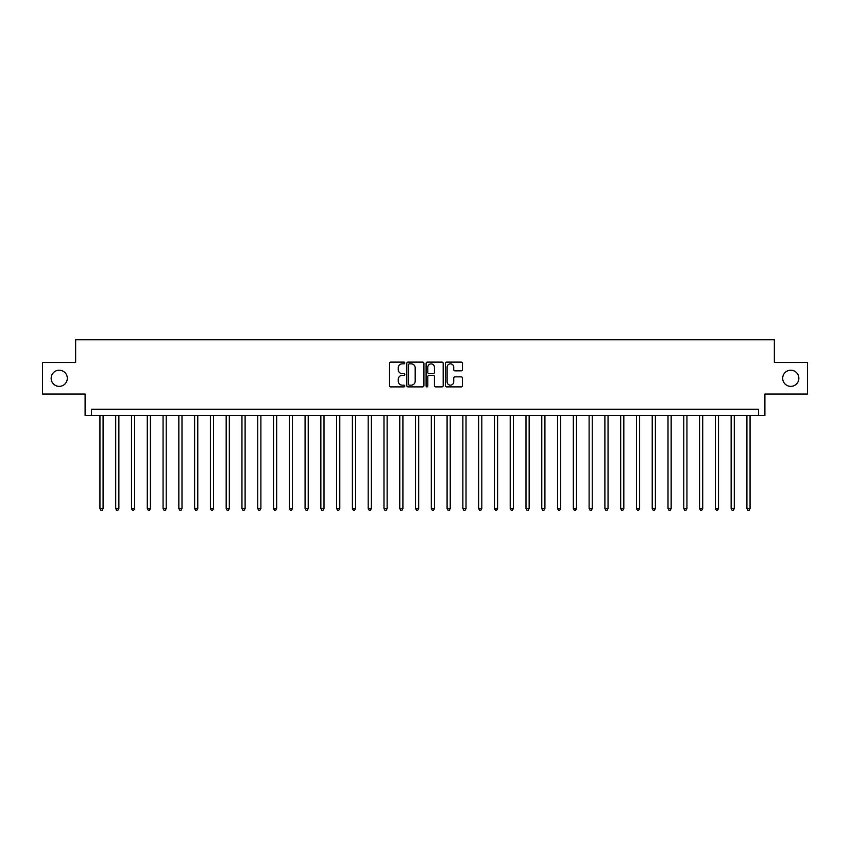 <?xml version="1.0" encoding="UTF-8"?>
<svg xmlns="http://www.w3.org/2000/svg" width="850" height="850" viewBox="0 0 850 850"><rect width="100%" height="100%" fill="white"/><g stroke="black" fill="none" stroke-linecap="round" stroke-linejoin="round"><path stroke-width="1.27" d="M404.802 362.982A0.871 0.871 0 0 0 403.931 362.111L390.766 362.111A1.243 1.243 0 0 0 389.534 363.354L389.534 385.656A1.243 1.243 0 0 0 390.766 386.899L403.931 386.899A0.871 0.871 0 0 0 404.802 386.027A0.871 0.871 0 0 0 403.931 385.156L402.231 385.156A3.963 3.963 0 0 1 398.267 381.193L398.267 379.334A3.963 3.963 0 0 1 402.231 375.371L403.931 375.371A0.871 0.871 0 0 0 404.802 374.51A0.871 0.871 0 0 0 403.931 373.639L402.231 373.639A3.963 3.963 0 0 1 398.267 369.676L398.267 367.816A3.963 3.963 0 0 1 402.231 363.853L403.931 363.853A0.871 0.871 0 0 0 404.802 362.982M782.691 378.293A8.075 8.075 0 0 0 790.776 386.368A8.075 8.075 0 0 0 798.851 378.293A8.075 8.075 0 0 0 790.776 370.217A8.075 8.075 0 0 0 782.691 378.293M51.149 378.293A8.075 8.075 0 0 0 59.224 386.368A8.075 8.075 0 0 0 67.309 378.293A8.075 8.075 0 0 0 59.224 370.217A8.075 8.075 0 0 0 51.149 378.293M461.21 370.844A1.243 1.243 0 0 0 462.453 369.612L462.453 363.354A1.243 1.243 0 0 0 461.21 362.111L446.59 362.111A1.243 1.243 0 0 0 445.358 363.354L445.358 385.656A1.243 1.243 0 0 0 446.59 386.899L461.21 386.899A1.243 1.243 0 0 0 462.453 385.656L462.453 378.101A1.243 1.243 0 0 0 461.21 376.858L454.952 376.858A1.243 1.243 0 0 0 453.719 378.101L453.719 381.852A3.315 3.315 0 0 1 450.404 385.156A3.315 3.315 0 0 1 447.089 381.852L447.089 367.168A3.315 3.315 0 0 1 450.404 363.853A3.315 3.315 0 0 1 453.719 367.168L453.719 369.612A1.243 1.243 0 0 0 454.952 370.844L461.21 370.844M758.582 415.533L764.894 415.533L764.894 394.071L807.5 394.071L807.5 362.514L774.361 362.514L774.361 339.788L75.639 339.788L75.639 362.514L42.5 362.514L42.5 394.071L85.106 394.071L85.106 415.533L758.582 415.533L758.582 409.222L91.418 409.222L91.418 415.533M423.916 363.354A1.243 1.243 0 0 0 422.673 362.111L408.053 362.111A1.243 1.243 0 0 0 406.821 363.354L406.821 385.656A1.243 1.243 0 0 0 408.053 386.899L422.673 386.899A1.243 1.243 0 0 0 423.916 385.656L423.916 363.354M427.327 362.111L441.947 362.111A1.243 1.243 0 0 1 443.179 363.354L443.179 385.656A1.243 1.243 0 0 1 441.947 386.899L435.689 386.899A1.243 1.243 0 0 1 434.446 385.656L434.446 376.614A1.243 1.243 0 0 0 433.213 375.371L429.059 375.371A1.243 1.243 0 0 0 427.816 376.614L427.816 386.027A0.871 0.871 0 0 1 426.955 386.899A0.871 0.871 0 0 1 426.084 386.027L426.084 363.354A1.243 1.243 0 0 1 427.327 362.111M409.413 363.853A0.871 0.871 0 0 0 408.553 364.714L408.553 384.296A0.871 0.871 0 0 0 409.413 385.156L411.219 385.156A3.963 3.963 0 0 0 415.183 381.193L415.183 367.816A3.963 3.963 0 0 0 411.219 363.853L409.413 363.853M434.446 367.221A3.315 3.315 0 0 0 431.131 363.906A3.315 3.315 0 0 0 427.816 367.221L427.816 372.396A1.243 1.243 0 0 0 429.059 373.639L433.213 373.639A1.243 1.243 0 0 0 434.446 372.396L434.446 367.221M99.939 415.533L99.939 508.566L103.094 508.566L103.094 415.533M103.094 508.566L102.149 510.212L100.884 510.212L99.939 508.566M115.717 415.533L115.717 508.566L118.873 508.566L118.873 415.533M118.873 508.566L117.927 510.212L116.662 510.212L115.717 508.566M131.495 415.533L131.495 508.566L134.651 508.566L134.651 415.533M134.651 508.566L133.705 510.212L132.441 510.212L131.495 508.566M147.273 415.533L147.273 508.566L150.429 508.566L150.429 415.533M150.429 508.566L149.483 510.212L148.219 510.212L147.273 508.566M163.062 415.533L163.062 508.566L166.218 508.566L166.218 415.533M166.218 508.566L165.261 510.212L164.008 510.212L163.062 508.566M178.84 415.533L178.84 508.566L181.996 508.566L181.996 415.533M181.996 508.566L181.05 510.212L179.786 510.212L178.84 508.566M194.618 415.533L194.618 508.566L197.774 508.566L197.774 415.533M197.774 508.566L196.828 510.212L195.564 510.212L194.618 508.566M210.396 415.533L210.396 508.566L213.552 508.566L213.552 415.533M213.552 508.566L212.606 510.212L211.342 510.212L210.396 508.566M226.174 415.533L226.174 508.566L229.33 508.566L229.33 415.533M229.33 508.566L228.384 510.212L227.12 510.212L226.174 508.566M241.952 415.533L241.952 508.566L245.108 508.566L245.108 415.533M245.108 508.566L244.163 510.212L242.898 510.212L241.952 508.566M257.731 415.533L257.731 508.566L260.886 508.566L260.886 415.533M260.886 508.566L259.941 510.212L258.687 510.212L257.731 508.566M273.519 415.533L273.519 508.566L276.675 508.566L276.675 415.533M276.675 508.566L275.719 510.212L274.465 510.212L273.519 508.566M289.297 415.533L289.297 508.566L292.453 508.566L292.453 415.533M292.453 508.566L291.507 510.212L290.243 510.212L289.297 508.566M305.076 415.533L305.076 508.566L308.231 508.566L308.231 415.533M308.231 508.566L307.286 510.212L306.021 510.212L305.076 508.566M320.854 415.533L320.854 508.566L324.009 508.566L324.009 415.533M324.009 508.566L323.064 510.212L321.799 510.212L320.854 508.566M336.632 415.533L336.632 508.566L339.788 508.566L339.788 415.533M339.788 508.566L338.842 510.212L337.578 510.212L336.632 508.566M352.41 415.533L352.41 508.566L355.566 508.566L355.566 415.533M355.566 508.566L354.62 510.212L353.356 510.212L352.41 508.566M368.188 415.533L368.188 508.566L371.344 508.566L371.344 415.533M371.344 508.566L370.398 510.212L369.144 510.212L368.188 508.566M383.977 415.533L383.977 508.566L387.132 508.566L387.132 415.533M387.132 508.566L386.187 510.212L384.922 510.212L383.977 508.566M399.755 415.533L399.755 508.566L402.911 508.566L402.911 415.533M402.911 508.566L401.965 510.212L400.701 510.212L399.755 508.566M415.533 415.533L415.533 508.566L418.689 508.566L418.689 415.533M418.689 508.566L417.743 510.212L416.479 510.212L415.533 508.566M431.311 415.533L431.311 508.566L434.467 508.566L434.467 415.533M434.467 508.566L433.521 510.212L432.257 510.212L431.311 508.566M447.089 415.533L447.089 508.566L450.245 508.566L450.245 415.533M450.245 508.566L449.299 510.212L448.035 510.212L447.089 508.566M462.868 415.533L462.868 508.566L466.023 508.566L466.023 415.533M466.023 508.566L465.078 510.212L463.813 510.212L462.868 508.566M478.656 415.533L478.656 508.566L481.812 508.566L481.812 415.533M481.812 508.566L480.856 510.212L479.602 510.212L478.656 508.566M494.434 415.533L494.434 508.566L497.59 508.566L497.59 415.533M497.59 508.566L496.644 510.212L495.38 510.212L494.434 508.566M510.212 415.533L510.212 508.566L513.368 508.566L513.368 415.533M513.368 508.566L512.423 510.212L511.158 510.212L510.212 508.566M525.991 415.533L525.991 508.566L529.146 508.566L529.146 415.533M529.146 508.566L528.201 510.212L526.936 510.212L525.991 508.566M541.769 415.533L541.769 508.566L544.924 508.566L544.924 415.533M544.924 508.566L543.979 510.212L542.714 510.212L541.769 508.566M557.547 415.533L557.547 508.566L560.702 508.566L560.702 415.533M560.702 508.566L559.757 510.212L558.492 510.212L557.547 508.566M573.325 415.533L573.325 508.566L576.481 508.566L576.481 415.533M576.481 508.566L575.535 510.212L574.281 510.212L573.325 508.566M589.114 415.533L589.114 508.566L592.269 508.566L592.269 415.533M592.269 508.566L591.313 510.212L590.059 510.212L589.114 508.566M604.892 415.533L604.892 508.566L608.048 508.566L608.048 415.533M608.048 508.566L607.102 510.212L605.838 510.212L604.892 508.566M620.67 415.533L620.67 508.566L623.826 508.566L623.826 415.533M623.826 508.566L622.88 510.212L621.616 510.212L620.67 508.566M636.448 415.533L636.448 508.566L639.604 508.566L639.604 415.533M639.604 508.566L638.658 510.212L637.394 510.212L636.448 508.566M652.226 415.533L652.226 508.566L655.382 508.566L655.382 415.533M655.382 508.566L654.436 510.212L653.172 510.212L652.226 508.566M668.004 415.533L668.004 508.566L671.16 508.566L671.16 415.533M671.16 508.566L670.214 510.212L668.95 510.212L668.004 508.566M683.782 415.533L683.782 508.566L686.938 508.566L686.938 415.533M686.938 508.566L685.992 510.212L684.739 510.212L683.782 508.566M699.571 415.533L699.571 508.566L702.727 508.566L702.727 415.533M702.727 508.566L701.781 510.212L700.517 510.212L699.571 508.566M715.349 415.533L715.349 508.566L718.505 508.566L718.505 415.533M718.505 508.566L717.559 510.212L716.295 510.212L715.349 508.566M731.128 415.533L731.128 508.566L734.283 508.566L734.283 415.533M734.283 508.566L733.338 510.212L732.073 510.212L731.128 508.566M746.906 415.533L746.906 508.566L750.061 508.566L750.061 415.533M750.061 508.566L749.116 510.212L747.851 510.212L746.906 508.566"/></g></svg>
